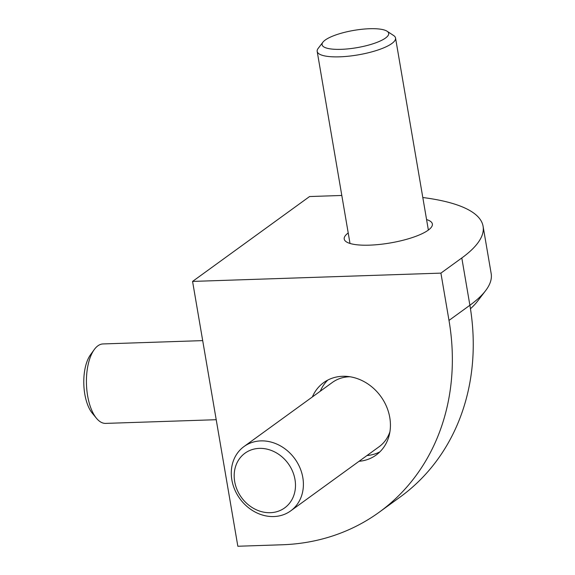 <?xml version="1.0" encoding="UTF-8"?>
<svg xmlns="http://www.w3.org/2000/svg" width="575" height="575" viewBox="0 0 575 575"><rect width="100%" height="100%" fill="white"/><g stroke="black" fill="none" stroke-linecap="round" stroke-linejoin="round"><path stroke-width="0.86" d="M440.91 273.125L448.996 320.419A228.541 195.277 54 0 1 415.545 476.237A228.541 195.277 54 0 1 379.205 512.217A228.541 195.277 54 0 1 282.188 544.769L237.842 546.25L192.575 281.419L440.91 273.125L461.804 257.974A228.541 59.369 -9.7 0 0 483.086 226.277A228.541 59.369 -9.7 0 0 470.019 210.666A228.541 59.369 -9.7 0 0 422.805 197.52M483.086 226.277L491.172 273.563A228.541 59.369 170.3 0 1 485.559 290.727A228.541 59.369 170.3 0 1 469.89 305.26A228.541 195.277 54 0 1 436.432 461.085A228.541 195.277 54 0 1 400.099 497.066L379.205 512.217M426.571 219.564A44.713 11.615 170.3 0 1 432.364 223.977A44.713 11.615 170.3 0 1 369.488 245.151A44.713 11.615 170.3 0 1 344.217 239.042A44.713 11.615 170.3 0 1 348.22 232.961M327.793 380.075A44.713 38.209 -126 0 0 320.297 391.194M312.354 396.958A44.713 38.209 54 0 1 323.61 382.655A44.713 38.209 54 0 1 342.592 376.287A44.713 38.209 54 0 1 386.529 406.547A44.713 38.209 54 0 1 376.122 455.048A44.713 38.209 54 0 1 359.037 461.301M216.214 419.707L105.663 423.394A39.747 17.883 -91.9 0 1 96.478 418.284A39.747 17.883 -91.9 0 1 94.192 349.658A39.747 17.883 -91.9 0 1 97.872 345.834A39.747 17.883 -91.9 0 1 103.011 343.943L202.695 340.616M94.192 349.658L90.39 354.933A33.781 15.202 88.1 0 0 92.338 413.267L96.478 418.284M322.92 42.183L318.162 48.415A39.747 10.321 -9.7 0 0 317.184 51.405A39.747 10.321 -9.7 0 0 348.651 56.192A39.747 10.321 -9.7 0 0 391.841 43.52A39.747 10.321 -9.7 0 0 395.543 38.008A39.747 10.321 -9.7 0 0 393.631 35.521L387.068 31.222A33.781 8.776 170.3 0 1 385.545 38.022A33.781 8.776 170.3 0 1 344.461 49.17A33.781 8.776 170.3 0 1 322.92 42.183A33.781 8.776 170.3 0 1 325.234 40.034A33.781 8.776 170.3 0 1 357.449 29.828A33.781 8.776 170.3 0 1 387.068 31.222M290.677 510.895A39.747 33.961 -126 0 0 302.817 477.537A39.747 33.961 -126 0 0 244.001 446.545A39.747 33.961 -126 0 0 231.862 479.902A39.747 33.961 -126 0 0 290.677 510.895L379.054 446.782A39.747 33.961 -126 0 0 389.915 431.811M294.989 479.528A33.781 28.865 54 0 1 270.329 512.699A33.781 28.865 54 0 1 234.679 481.541A33.781 28.865 54 0 1 259.332 448.378A33.781 28.865 54 0 1 294.989 479.528M349.981 376.754A39.747 33.961 -126 0 0 332.379 382.433L244.001 446.545M366.972 455.544A44.713 38.209 -126 0 0 379.874 451.864M470.458 308.739A218.608 56.788 -9.7 0 0 477.624 301.113L485.559 290.727M192.575 281.419L309.573 196.542L341.809 195.464M461.804 257.974L469.89 305.26L448.996 320.419M317.184 51.405L350.01 243.448M395.543 38.008L428.368 230.057"/></g></svg>

